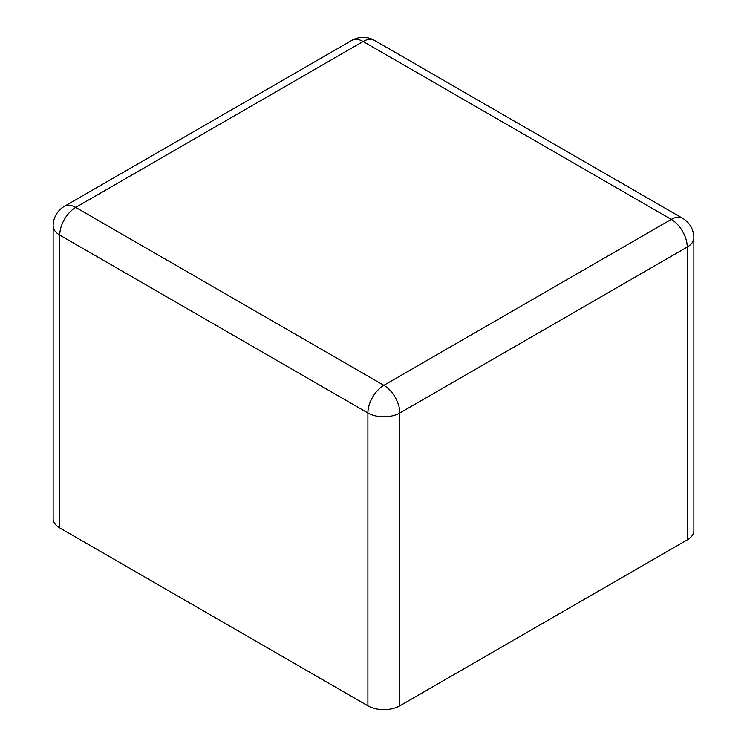 <?xml version="1.0" encoding="UTF-8"?>
<svg xmlns="http://www.w3.org/2000/svg" width="747" height="747" viewBox="0 0 747 747"><rect width="100%" height="100%" fill="white"/><g stroke="black" fill="none" stroke-linecap="round" stroke-linejoin="round"><path stroke-width="1.12" d="M693.86 237.835L693.86 530.678A22.578 13.035 180 0 1 687.24 539.894L399.832 705.831A22.578 13.035 0 0 1 367.897 705.831L59.76 527.924A22.578 13.035 180 0 1 53.14 518.707L53.14 225.865A22.578 13.035 0 0 0 59.76 235.081L367.897 412.988A22.578 13.035 0 0 0 399.832 412.988L687.24 247.052A22.578 13.035 0 0 0 693.86 237.835A22.578 22.578 0 0 0 682.571 218.283L374.424 40.375A22.578 22.578 0 0 0 351.837 40.375L64.429 206.312A22.578 22.578 0 0 0 53.14 225.865M687.24 539.894L687.24 247.052A22.578 13.035 60 0 0 671.273 219.403L363.135 41.496L75.727 207.423L383.865 385.331L671.273 219.403A22.578 13.035 -60 0 1 682.571 218.283M351.837 40.375A22.578 13.035 -120 0 1 363.135 41.496A22.578 13.035 -60 0 1 374.424 40.375M399.832 705.831L399.832 412.988A22.578 13.035 60 0 0 383.865 385.331A22.578 13.035 120 0 0 367.897 412.988L367.897 705.831M59.76 527.924L59.76 235.081A22.578 13.035 120 0 1 75.727 207.423A22.578 13.035 -120 0 0 64.429 206.312"/></g></svg>
